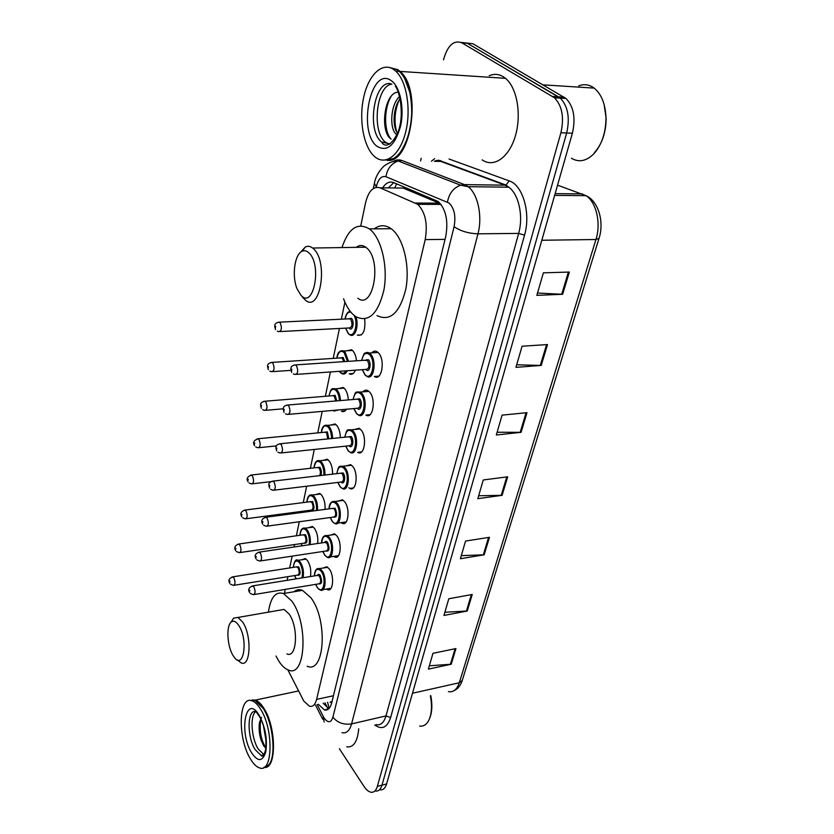 <?xml version="1.0" encoding="UTF-8"?>
<svg xmlns="http://www.w3.org/2000/svg" width="834" height="834" viewBox="0 0 834 834"><rect width="100%" height="100%" fill="white"/><g stroke="black" fill="none" stroke-linecap="round" stroke-linejoin="round"><path stroke-width="1.25" d="M301.845 559.77L305.202 558.561L307.465 560.531C310.384 565.233 311.374 570.571 310.436 576.544M308.726 527.682L312.291 526.483L314.418 528.308C317.191 532.519 318.265 537.586 317.639 543.518M315.836 494.583L319.631 493.394L321.58 495.052C324.217 498.815 325.364 503.6 325.01 509.397M323.185 460.389L327.209 459.221L328.992 460.722C331.484 464.079 332.683 468.541 332.568 474.129M330.785 425.069L335.059 423.933L336.644 425.246C338.99 428.217 340.22 432.356 340.335 437.662M338.646 388.55L343.17 387.456L344.546 388.592C346.746 391.198 348.007 394.962 348.31 399.903M346.788 350.78L351.573 349.738L352.719 350.676C354.763 352.928 356.024 356.306 356.493 360.799M371.828 352.855C373.423 351.01 375.185 350.645 377.114 351.75L378.25 352.667C385.579 359.308 381.836 381.732 374.372 376.499L378.772 376.165M362.978 391.844C364.458 390.072 366.126 389.687 367.961 390.687L369.358 391.824C376.322 398.496 373.069 419.846 365.907 415.082L370.025 414.696M338.239 501.057L342.388 499.795L344.442 501.515C350.457 508.229 348.393 526.807 342.096 523.231L341.137 522.637M323.112 568.037L326.751 566.745L329.149 568.798C334.632 575.481 333.183 592.536 327.428 589.607L326.459 589.044M330.556 535.094L334.434 533.812L336.665 535.699C342.409 542.402 340.679 560.187 334.653 556.956L333.683 556.382M346.204 465.883L350.614 464.642L352.469 466.175C358.776 472.888 356.368 492.321 349.78 488.38L348.821 487.765M354.44 429.5L359.141 428.29L360.768 429.635C367.387 436.338 364.583 456.688 357.713 452.351L361.56 451.934M287.845 669.817L303.805 701.113L309.466 706.231C312.813 707.065 315.2 704.782 316.607 699.392L425.194 239.619C427.894 223.866 425.392 212.097 417.698 204.32L380.012 187.806C373.298 186.003 368.472 191.038 365.521 202.912L360.757 225.858M332.088 701.269L330.045 702.301L331.786 702.509M415.541 203.037L439.205 203.142L403.093 188.067L397.067 188.004M344.911 302.117L341.367 319.193M339.438 328.46L333.225 358.401M330.4 371.954L325.354 396.275M322.216 411.381L317.744 432.888M314.303 449.443L310.384 468.312M306.662 486.212L303.263 502.589M301.428 511.43L301.199 512.556M299.281 521.761L296.372 535.782M294.548 544.56L294.037 547M292.14 556.132L289.69 567.944M287.876 576.659L287.115 580.318M285.228 589.398L284.404 593.36M337.259 447.024L334.017 447.368M346.485 409.223C345.047 411.485 343.379 412.132 341.46 411.162L345.14 410.828M355.409 370.171C353.824 373.851 351.771 375.05 349.258 373.788L353.189 373.496M364.666 318.922C365.657 330.775 363.207 336.175 357.317 335.122L361.487 334.893M318.307 704.292L324.416 709.901C327.793 710.693 330.201 708.431 331.64 703.114L445.7 236.668C448.504 221 446.002 209.271 438.204 201.505L393.585 182.573C389.52 181.103 385.871 182.855 382.66 187.838M328.898 708.681L323.165 703.229M443.49 59.86C447.556 45.463 453.675 39.782 461.848 42.815L554.506 97.797C562.189 105.876 564.316 117.531 560.907 132.762L377.354 786.379C376.04 790.705 373.903 792.654 370.921 792.227C368.555 791.737 366.251 789.788 363.999 786.399L339.355 748.682M420.576 160.941L421.17 158.314M461.129 42.44L472.795 43.702L565.994 98.464C573.709 106.491 575.835 118.074 572.385 133.221L386.59 783.95L381.982 785.159C380.658 789.475 378.511 791.424 375.519 791.007C378.511 791.424 380.658 789.475 381.982 785.159L566.661 132.992L381.982 785.159L377.354 786.379M564.159 97.161L558.446 96.827L560.271 98.131C567.964 106.179 570.091 117.802 566.661 132.992C570.091 117.802 567.964 106.179 560.271 98.131L467.332 43.264L558.446 96.827L552.692 96.494M388.248 187.9L393.804 182.667M569.341 272.061L543.372 272.833L536.835 295.351L562.648 294.287L569.341 272.061M537.503 293.026L562.648 294.287M547.511 344.557L522.074 346.225L515.944 367.346L541.224 365.428L547.511 344.557M516.684 364.792L541.224 365.428M526.994 412.674L502.078 415.134L496.313 434.994L521.073 432.325L526.994 412.674M497.116 432.241L521.073 432.325M455.948 648.56L432.961 653.324L428.384 669.118L451.225 664.218L455.948 648.56M429.343 665.803L451.225 664.218M472.232 594.475L448.796 598.76L443.949 615.45L467.248 611.009L472.232 594.475M444.876 612.25L467.248 611.009M489.454 537.315L465.539 541.068L460.41 558.728L484.179 554.808L489.454 537.315M461.306 555.653L484.179 554.808M507.677 476.819L483.261 479.967L477.84 498.669L502.099 495.333L507.677 476.819M478.685 495.75L502.099 495.333M386.59 783.95C385.256 788.266 383.098 790.215 380.096 789.798M430.782 695.66C432.481 704.542 432.158 711.975 429.802 717.97M430.354 695.754C432.241 705.72 431.751 713.862 428.884 720.19C426.581 724.673 423.495 726.622 419.638 726.039M252.056 699.955L255.371 700.091C258.248 701.06 261.115 703.833 263.951 708.4C276.659 727.602 276.596 770.116 264.086 767.322M358.724 728.77C357.546 741.645 353.553 747.691 346.736 746.899M258.175 702.218L263.586 708.723C272.582 722.64 276.262 752.122 270.279 762.464M250.408 700.487L254.756 700.216L263.335 708.535C273.198 723.683 276.377 756.521 268.819 764.841L263.794 767.489M260.552 709.14C273.771 729.218 272.885 773.358 259.624 767.926C256.434 766.957 253.307 763.861 250.263 758.648C237.461 737.954 238.524 695.222 252.004 700.8C254.87 701.78 257.716 704.563 260.552 709.14M263.94 754.666L258.071 748.817C251.284 737.892 249.856 715.374 255.767 711.642M266.129 741.061L263.492 726.06M261.584 717.303L259.478 722.609C258.644 728.593 259.291 734.744 261.428 741.082L265.827 748.651M251.159 700.581L254.391 700.299M265.91 748.015C260.886 739.966 259.186 730.334 260.813 719.116M263.919 746.284L261.813 741.603C259.687 735.14 258.915 728.77 259.499 722.505M238.816 625.521C248.907 640.491 243.121 672.089 233.457 656.097L233.155 655.628C227.234 646.569 225.993 626.053 231.154 622.122C233.499 620.267 236.053 621.393 238.816 625.521M231.122 622.154L233.562 618.13L237.971 617.452L242.684 622.101C252.066 635.571 250.617 667.94 241.016 662.821L237.45 659.913M286.886 653.919C296.977 658.787 298.781 627.012 289.002 613.918L284.06 609.414L279.275 610.248M268.444 612.135C270.508 597.467 275.533 591.254 283.508 593.516L291.733 600.991C308.684 623.311 305.63 678.344 288.356 670.015C285.092 668.816 281.955 665.918 278.942 661.31L275.981 656.035M293.964 591.765C296.497 589.617 299.333 589.148 302.471 590.336L310.853 597.717C328.075 619.777 324.77 674.393 307.173 666.23M308.914 252.858C322.341 264.774 313.511 309.789 300.949 295.246L297.081 288.856C291.712 276.273 294.527 254.349 302.085 251.274C304.389 250.21 306.662 250.742 308.914 252.858M300.146 252.66L305.38 246.958C307.788 245.822 310.206 246.186 312.625 248.032L313.511 248.793C328.606 261.824 320.225 312.99 305.494 300.261L302.388 296.998M357.817 298.228C373.163 310.613 382.379 260.635 366.647 247.938L365.73 247.198C362.477 244.925 359.308 244.977 356.212 247.344M341.971 247.573C348.424 228.318 357.536 222.084 369.326 228.87L370.494 229.819C381.753 239.368 388.091 267.391 383.921 289.961C378.052 314.011 368.638 322.883 355.691 316.597L352.615 314.064C348.987 310.415 345.974 305.317 343.587 298.781M374.289 228.839C379.762 224.753 385.371 224.711 391.136 228.714L392.324 229.652C403.76 239.097 410.119 266.838 405.804 289.189C399.757 313 390.145 321.809 376.978 315.586M363.228 247.239L363.614 246.02M604.129 104.511L606.162 118.491C605.932 132.721 602.044 144.073 594.475 152.549M578.765 85.839C583.341 84.088 587.772 84.37 592.046 86.694L594.173 88.102C601.585 94.273 605.526 104.302 605.984 118.209C605.745 133.127 601.668 145.022 593.745 153.894C586.292 161.191 578.848 162.64 571.426 158.252M389.29 67.45L397.797 69.66L400.028 71.422C422.671 89.592 410.755 164.83 386.976 160.274M489.245 75.717C494.009 73.705 498.628 74.017 503.131 76.634L505.498 78.323C517.143 87.716 521.761 114.946 515.256 136.317C508.907 157.793 493.561 168.072 482.177 159.867M397.318 70.087L398.986 71.349M404.761 78.667L409.848 92.407C413.987 115.175 411.172 134.576 401.415 150.61M388.905 67.366L397.026 69.608L399.257 71.37C403.958 75.8 407.43 82.722 409.692 92.157C416.051 117.636 406.846 152.518 392.887 158.731L384.881 160.107M393.523 69.378L395.743 71.14C406.69 80.94 411.37 109.661 405.626 132.21C400.028 154.895 385.933 165.747 375.279 157.146L374.852 156.802C363.926 147.795 358.776 121.149 363.447 98.454C367.971 75.665 381.805 61.497 393.523 69.378M389.405 144.24L385.485 142.176C371.537 132.085 376.197 85.944 391.709 84.119M397.589 133.221C392.209 126.81 393.012 107.492 400.091 98.839M396.932 134.774L395.952 133.972C389.228 128.207 390.646 104.083 399.559 96.671L399.559 96.671M401.175 117.469L401.31 115.655M398.11 92.167C384.286 92.491 379.866 130.657 390.437 138.6M391.094 139.153C384.12 131.887 383.442 109.254 391.146 96.317M396.619 131.72C393.961 121.983 394.649 111.725 398.662 100.945M327.564 702.259L328.877 707.138M396.619 183.834L394.711 187.973M333.444 695.733L316.607 699.392M403.093 188.067L380.012 187.806M445.043 239.368L425.194 239.619M317.108 704.553L324.165 718.105C328.054 723.203 330.973 722.901 332.922 717.188L454.082 226.692C456 216.183 454.332 208.302 449.067 203.037L385.923 176.714C381.492 175.588 378.282 178.956 376.29 186.826L376.186 187.337M393.294 161.473C396.108 159.732 398.986 159.409 401.894 160.493L464.475 184.616L468.082 186.691C477.892 193.749 482.698 216.486 477.955 233.822L351.594 723.891C349.665 730.699 346.464 733.639 342.023 732.69M449.067 159.023L509.22 180.895C522.866 185.044 531.029 213.483 524.534 235.157L390.614 717.574L385.986 715.926L351.594 723.891C343.744 725.027 337.52 722.797 332.922 717.188M454.082 226.692C460.545 231.081 468.499 233.457 477.955 233.822L518.644 233.405C523.596 216.402 518.79 194.124 508.761 187.191L505.07 185.169L464.475 184.616L460.587 185.179C453.446 187.869 449.067 193.509 447.441 202.078M390.614 717.574C387.257 727.592 381.962 730.073 374.747 725.017M376.04 724.715C380.638 725.59 383.942 722.661 385.986 715.926L518.644 233.405L524.534 235.157M431.439 161.212L434.67 158.658M560.907 132.762L572.385 133.221M461.848 42.815L467.332 43.264M436.735 161.337L437.871 160.316M509.22 180.895L505.946 185.044L505.07 185.169L440.894 161.442L434.483 161.285M401.894 160.493L398.172 160.983C391.386 163.433 387.299 168.677 385.923 176.714M376.29 186.826L374.414 183.376M323.133 716.333L324.186 721.994M327.679 708.087L324.968 702.833M419.492 203.048L419.2 204.33M427.269 203.089L426.977 204.351M554.631 195.385L585.979 195.656C598.687 201.286 604.337 222.324 599.052 238.326L595.945 239.514C601.22 223.356 596.341 202.099 585.979 195.656L557.55 185.158M448.421 691.657C453.394 692.46 457.011 689.489 459.294 682.765L462.255 680.388L599.01 238.441M412.486 693.242L459.294 682.765L595.945 239.514L541.819 240.255M582.486 193.895L555.131 193.634M506.77 476.933L501.213 495.406M488.568 537.461L483.324 554.891M471.366 594.632L466.404 611.114M455.093 648.737L450.402 664.333M526.066 412.767L520.176 432.366M546.572 344.619L540.296 365.448M568.381 272.092L561.709 294.287M263.408 755.375L261.084 755.448L255.048 749.516C246.624 736.109 247.323 708.129 256.111 711.736L259.249 716.208M259.249 715.416C265.348 727.144 267.526 739.278 265.785 751.809C262.658 761.838 257.894 762.12 251.503 752.654C238.451 731.595 246.061 692.846 259.249 715.416M389.978 143.896L381.691 142.061C365.782 130.479 374.737 77.082 391.907 84.182M391.188 80.596C400.039 86.402 404.584 108.013 400.622 125.913C395.18 145.126 387.456 152.017 377.468 146.596C357.244 133.159 370.515 65.479 391.188 80.596M317.316 568.736L319.651 568.59L321.882 570.529C326.991 576.826 325.656 592.849 320.298 590.086L317.598 587.991M315.763 584.342L317.441 587.574C323.154 595.997 327.084 578.786 321.1 571.217C317.504 567.61 315.283 569.163 314.428 575.898M317.306 575.429C318.077 573.98 319.036 573.948 320.183 575.335C322.477 581.611 321.966 584.457 318.64 583.863M254.297 594.517L318.755 583.842C321.059 583.06 321.278 580.454 319.401 576.023L317.42 575.408M251.993 585.979L253.817 586.667C255.611 591.243 255.444 593.912 253.307 594.684L250.315 593.474M249.793 590.222L249.575 591.421L249.793 590.222M324.707 535.689L327.22 535.574L329.305 537.357C334.653 543.674 333.058 560.396 327.449 557.341L324.906 555.402M322.914 551.472L324.739 554.954C330.587 563.284 334.653 545.499 328.513 538.066C324.895 534.573 322.612 536.199 321.663 542.924M324.634 542.475C325.437 541.037 326.407 540.985 327.564 542.319C329.92 548.73 329.357 551.628 325.886 551.024M260.771 560.886L326.011 551.003C328.45 550.221 328.7 547.563 326.761 543.017L324.76 542.465M258.457 552.223L260.302 552.848C262.157 557.55 261.959 560.281 259.697 561.053L256.841 559.927M256.215 556.466L255.986 557.706L256.215 556.466M332.359 501.557L335.059 501.474L336.978 503.1C342.576 509.418 340.689 526.89 334.82 523.512L332.464 521.75M330.295 517.518L332.266 521.26C338.27 529.496 342.461 511.106 336.165 503.809C332.526 500.452 330.181 502.131 329.138 508.844M332.213 508.438L335.185 508.208C337.603 514.766 336.999 517.726 333.371 517.09M267.453 526.108L333.506 517.08C336.081 516.309 336.373 513.588 334.382 508.917L332.349 508.427M265.149 517.32L267.016 517.883C268.934 522.709 268.694 525.503 266.296 526.264L263.617 525.253M262.856 521.563L262.616 522.845L262.856 521.563M340.272 466.269L343.17 466.227L344.901 467.676C350.78 474.004 348.56 492.268 342.42 488.557L340.272 486.962M337.926 482.417L340.043 486.451C346.214 494.562 350.551 475.547 344.077 468.406C340.418 465.184 338.02 466.925 336.873 473.629M340.053 473.253L343.066 472.941C346.246 476.464 344.192 485.888 341.106 482.031M274.365 490.142L341.242 482.021C343.973 481.249 344.306 478.466 342.242 473.67L340.189 473.243M272.072 481.208L273.959 481.708C275.939 486.67 275.658 489.537 273.114 490.288L270.643 489.381M269.726 485.451L269.476 486.785L269.726 485.451M348.466 429.76L351.573 429.781L353.095 431.042C359.277 437.36 356.681 456.5 350.27 452.414L348.351 451.006M345.808 446.117L348.091 450.454C354.419 458.429 358.912 438.767 352.261 431.783C348.581 428.707 346.12 430.511 344.88 437.193M348.164 436.86L351.218 436.484C354.513 439.966 352.302 449.776 349.123 445.815L349.092 445.773M281.517 452.904L349.238 445.763C352.125 445.002 352.511 442.156 350.374 437.224L348.31 436.849M279.244 443.824L281.141 444.261C283.195 449.37 282.862 452.289 280.172 453.039L277.93 452.257M276.846 448.067L276.586 449.443L276.846 448.067M356.952 391.98L360.278 392.063L361.581 393.137C368.075 399.434 365.063 419.502 358.391 415.009L356.702 413.8M353.96 408.556L356.42 413.205C362.915 421.045 367.565 400.685 360.736 393.888C357.035 390.958 354.513 392.824 353.168 399.496M356.566 399.205L359.642 398.756C363.04 402.144 360.747 412.298 357.484 408.41L357.359 408.264M288.918 414.342L357.505 408.243C360.569 407.492 360.997 404.584 358.797 399.507L356.712 399.194M286.677 405.095L288.595 405.47C290.701 410.724 290.336 413.716 287.48 414.467L285.499 413.81M284.206 409.348L283.935 410.766L284.206 409.348M365.573 375.31L364.917 374.539M363.572 355.274C365.177 352.532 367.085 351.781 369.306 353.022L370.369 353.887C377.187 360.142 373.736 381.221 366.772 376.301L365.365 375.29M362.404 369.671L365.031 374.654C371.714 382.337 376.53 361.237 369.504 354.648C365.792 351.875 363.217 353.804 361.758 360.444M365.261 360.215L368.378 359.683C371.87 362.978 369.493 373.496 366.147 369.691L365.907 369.42M296.591 374.372L366.063 369.41C369.295 368.67 369.785 365.678 367.513 360.455L365.417 360.205M294.381 364.948L296.31 365.25C298.489 370.661 298.072 373.736 295.048 374.487L293.38 373.955M291.848 369.201L291.566 370.671L291.848 369.201M296.112 560.458L298.238 560.323L300.355 562.189C303.19 566.87 304.076 572.051 303.013 577.743M294.59 575.585L296.247 578.838M301.908 577.92C303.138 572.562 302.367 567.547 299.594 562.856C296.237 559.405 294.152 560.907 293.339 567.37M296.06 566.943L298.739 566.859C300.928 572.948 300.448 575.71 297.311 575.147M234.26 585.26L297.404 575.137C299.573 574.345 299.76 571.811 297.988 567.537L296.153 566.932M232.123 576.94L233.812 577.608C235.511 582.017 235.365 584.624 233.364 585.395L230.403 584.186M229.704 582.226L229.913 581.058L229.704 582.226M302.951 528.287L305.234 528.172L307.204 529.892C309.883 534.041 310.863 538.952 310.154 544.612M309.091 544.769C309.914 539.389 309.028 534.657 306.432 530.58C303.055 527.244 300.918 528.798 300.031 535.261M302.836 534.865L305.557 534.709C307.798 540.932 307.277 543.747 304.014 543.174M240.202 552.525L304.118 543.153C306.401 542.361 306.62 539.775 304.796 535.397L302.94 534.844M238.065 544.091L239.775 544.706C241.526 549.231 241.349 551.889 239.233 552.661L236.408 551.545M235.595 549.408L235.813 548.209L235.595 549.408M301.199 543.58L302.179 545.79M320.548 493.989L312.458 495L314.282 496.574C316.805 500.244 317.858 504.851 317.452 510.398M316.399 510.544C316.899 505.258 315.93 500.838 313.501 497.262C310.102 494.051 307.913 495.667 306.933 502.12M309.831 501.745L312.594 501.536C314.887 507.885 314.335 510.762 310.926 510.168M246.332 518.717L311.03 510.158C313.448 509.365 313.709 506.718 311.812 502.224L309.946 501.734M244.206 510.158L245.936 510.71C247.74 515.36 247.531 518.07 245.29 518.852L242.621 517.82M241.683 515.527L241.912 514.276L241.683 515.527M308.017 510.554L308.413 511.596M317.306 460.785L319.933 460.754L321.59 462.161C323.967 465.403 325.083 469.688 324.926 475.026M323.884 475.151C324.092 470.074 323.06 465.977 320.798 462.86C317.379 459.774 315.137 461.452 314.074 467.895M317.066 467.551L319.86 467.269C321.444 469.782 321.799 472.524 320.944 475.495M319.641 475.651C320.798 473.191 320.6 470.626 319.068 467.978L317.181 467.54M250.565 475.088L252.295 475.588C254.162 480.353 253.922 483.136 251.555 483.908L249.064 482.99M247.969 480.499L248.209 479.206L247.969 480.499M324.853 425.35L327.668 425.361L329.149 426.601C331.369 429.447 332.516 433.399 332.589 438.444M331.546 438.548C331.515 433.774 330.441 430.031 328.335 427.321C324.895 424.37 322.602 426.101 321.444 432.523M324.541 432.221L327.366 431.876L328.846 438.82M327.752 438.934L326.563 432.596L324.655 432.21M257.133 438.82L258.884 439.257C260.802 444.157 260.521 447.003 258.019 447.785L255.736 446.972M254.474 444.272L254.714 442.948L254.474 444.272M332.672 388.727L335.664 388.79L336.946 389.853C339.011 392.324 340.189 395.9 340.46 400.57M338.312 409.953L334.09 411.079L333.027 410.422M333.433 410.38L336.686 410.099M339.407 400.664C339.157 396.265 338.062 392.908 336.123 390.583C332.672 387.768 330.327 389.561 329.076 395.973M332.266 395.702L335.122 395.295L336.769 400.883M335.706 400.977L334.309 396.025L332.391 395.691M263.93 401.3L265.692 401.675C267.672 406.711 267.349 409.619 264.712 410.401L262.668 409.713M261.209 406.804L261.459 405.428L261.209 406.804M340.762 350.833L343.942 350.958L345.026 351.844L348.539 361.341M347.309 370.744C345.829 373.778 343.994 374.716 341.815 373.58L340.387 372.558M339.542 371.307L340.074 371.954C342.294 374.091 344.265 373.715 346.016 370.838M347.455 361.414L344.181 352.584C340.731 349.905 338.323 351.76 336.967 358.151M340.262 357.932L343.149 357.452L344.755 361.591M343.681 361.664L342.315 358.193L340.397 357.922M270.977 362.446L272.739 362.759C274.793 367.94 274.417 370.921 271.634 371.703L269.862 371.14M268.173 368.002L268.433 366.574L268.173 368.002M355.837 316.691C359.339 325.604 354.919 338.583 349.8 334.778L348.633 333.954M345.62 328.137L348.268 333.308C353.741 339.574 358.891 323.769 354.023 315.335M348.539 318.849L351.458 318.307C354.815 321.371 352.563 331.911 349.331 328.325L349.019 327.96M280.245 331.546L349.165 327.96C352.323 327.178 352.803 324.207 350.603 319.057L348.685 318.838M278.275 322.195L280.047 322.456C282.153 327.783 281.736 330.837 278.796 331.63L277.336 331.192M275.387 327.814L275.658 326.334L275.387 327.814M349.144 311.614L350.155 311.249M350.916 312.208C348.101 311.635 346.173 313.907 345.14 319.005M441.05 204.413L417.698 204.32M349.78 488.38L353.366 487.942M334.653 556.956L337.739 556.476M327.428 589.607L330.285 589.127M342.096 523.231L345.432 522.762M328.586 708.973L324.416 709.901M434.378 161.275C437.339 159.972 439.789 159.992 441.728 161.337L505.946 185.044L508.761 187.191L468.082 186.691L460.587 185.179L398.172 160.983C397.036 160.868 390.927 160.743 383.723 166.31C378.396 171.762 375.279 177.548 374.351 183.657L373.34 188.494M554.506 97.797L565.994 98.464M315.398 704.928L322.695 719.221M423.933 203.069L423.641 204.34M462.192 680.586C460.597 685.527 457.887 688.884 454.04 690.656M263.857 754.791L261.084 755.448C261.011 755.104 262.752 759.649 265.65 749.703C266.682 736.766 264.68 725.83 259.655 716.896M252.004 700.8L254.756 700.216M255.371 700.091L298.509 690.959M261.428 741.082L261.813 741.603M283.508 593.516L302.471 590.336M237.971 617.452L284.06 609.414M231.154 622.122L233.562 618.13M369.326 228.87L391.136 228.714M312.625 248.032L365.73 247.198M302.085 251.274L305.38 246.958M543.143 84.86L594.173 88.102M400.028 71.422L505.498 78.323M395.743 71.14L399.257 71.37M395.368 86.309C399.1 89.989 405.001 114.206 397.995 132.179C389.593 150.12 382.806 144.949 381.941 142.437L385.485 142.176M395.952 133.972L397.265 134.024M327.71 567.308L319.651 568.59C316.461 567.933 314.689 570.373 314.335 575.908M315.669 584.353L317.441 587.793M317.577 575.387L252.963 585.843C248.866 587.292 247.75 589.534 249.627 592.557M322.956 589.638L331.035 588.283M335.393 534.396L327.22 535.574C323.592 535.178 321.705 537.638 321.57 542.934M322.821 551.482L324.739 555.183M324.926 542.434L259.51 552.087C255.277 553.442 254.12 555.715 256.048 558.916M330.327 556.893L338.489 555.632M343.337 500.4L335.059 501.474C331.181 501.078 329.169 503.538 329.034 508.865M330.201 517.528L332.266 521.5M332.516 508.396L266.286 517.195C261.907 518.425 260.708 520.739 262.689 524.138M337.916 523.085L346.193 521.928M351.552 465.268L343.17 466.227C338.708 466.738 339.052 464.601 336.769 473.639M337.822 482.427L340.043 486.702M340.366 473.222L273.291 481.093C267.151 482.344 268.975 485.43 269.559 488.161M360.069 428.947L351.573 429.781C346.798 430.208 347.371 427.946 344.765 437.204M345.703 446.138L348.091 450.714M348.476 436.828L280.558 443.719C274.25 444.845 276.012 448.087 276.669 450.923M368.889 391.365L360.278 392.063C354.961 392.47 356.076 390.01 353.043 399.507M353.845 408.566L356.42 413.497M356.889 399.184L288.084 405.001C281.6 406.033 283.299 409.348 284.04 412.361M378.031 352.459L369.306 353.022C363.572 353.324 365.042 350.749 361.622 360.455M362.279 369.681L365.031 374.966M365.292 360.601C366.564 359.579 367.158 359.412 367.075 360.09L295.893 364.875C288.929 365.657 291.045 369.952 291.692 372.402M296.32 566.901L233.009 576.815C229.058 578.264 227.974 580.433 229.767 583.32M293.255 567.381C294.246 561.094 295.903 558.738 298.238 560.323L306.12 559.114M294.506 575.596L296.112 578.859M303.107 534.823L239.024 543.976C234.938 545.332 233.822 547.531 235.668 550.586M299.938 535.272C300.407 529.809 302.179 527.442 305.234 528.172L313.219 527.057M301.116 543.591L302.064 545.811M310.112 501.714L245.238 510.043C241.026 511.294 239.869 513.536 241.766 516.767M312.458 495C309.268 494.166 307.402 496.543 306.839 502.131M307.934 510.564L308.319 511.617M317.347 467.52L251.66 474.984C247.239 476.579 246.04 478.862 248.063 481.833M252.671 483.783L271.019 481.625M313.97 467.905C314.616 462.192 316.607 459.805 319.933 460.754L328.127 459.836M324.833 432.2L258.311 438.726C253.734 440.279 252.493 442.604 254.578 445.7M259.218 447.66L276.492 445.898M321.34 432.533C321.83 426.987 323.936 424.589 327.668 425.361L335.966 424.569M332.568 395.681L265.191 401.217C258.967 402.259 260.646 405.512 261.323 408.337M265.994 410.286L283.31 408.796M328.961 395.973C331.359 386.997 331.734 388.863 335.664 388.79L344.077 388.123M340.564 357.911L272.322 362.383C265.931 363.384 267.526 366.585 268.308 369.66M272.999 371.61L290.93 370.369M336.853 358.161C337.405 352.469 339.761 350.072 343.942 350.958L352.469 350.426M339.355 371.318L340.084 372.245M348.852 318.828L279.703 322.153C272.864 322.8 274.866 327.251 275.543 329.597M350.207 311.322C347.59 311.76 345.86 314.324 345.026 319.015M345.516 328.148L348.278 333.621"/></g></svg>
